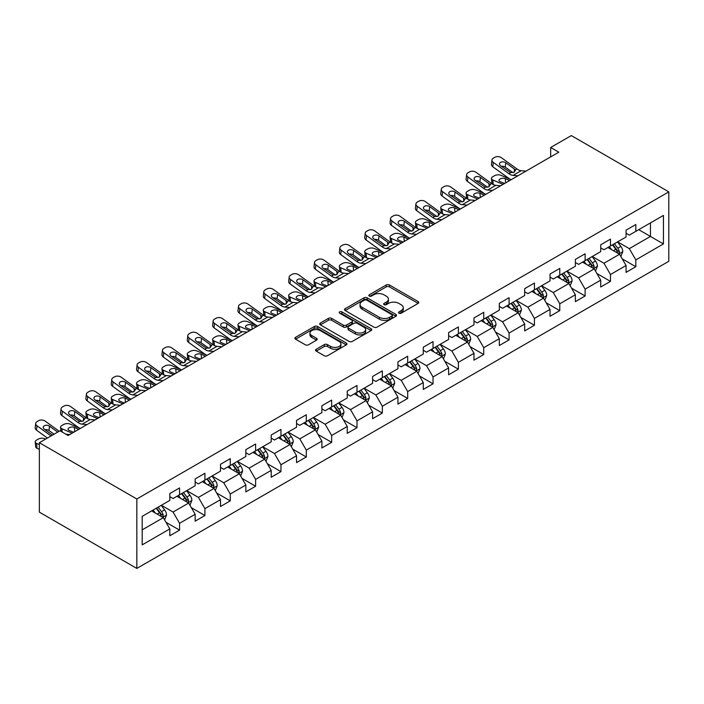 <?xml version="1.0" encoding="UTF-8"?>
<svg xmlns="http://www.w3.org/2000/svg" width="704" height="704" viewBox="0 0 704 704"><rect width="100%" height="100%" fill="white"/><g stroke="black" fill="none" stroke-linecap="round" stroke-linejoin="round"><path stroke-width="1.06" d="M398.966 313.192A1.575 0.915 0 0 0 401.192 313.192L418.141 303.406A2.253 1.302 0 0 0 418.801 302.482A2.253 1.302 0 0 0 418.141 301.567L389.435 284.988A2.253 1.302 0 0 0 386.241 284.988L369.301 294.774A1.575 0.915 0 0 0 368.834 295.416A1.575 0.915 0 0 0 369.301 296.067A1.575 0.915 0 0 0 371.527 296.067L373.727 294.8A7.216 4.171 0 0 1 383.926 294.8L386.32 296.182A7.216 4.171 0 0 1 388.441 299.121A7.216 4.171 0 0 1 386.32 302.069L384.129 303.336A1.575 0.915 0 0 0 383.671 303.978A1.575 0.915 0 0 0 384.129 304.63A1.575 0.915 0 0 0 386.364 304.63L388.555 303.362A7.216 4.171 0 0 1 398.763 303.362L401.157 304.744A7.216 4.171 0 0 1 403.269 307.692A7.216 4.171 0 0 1 401.157 310.631L398.966 311.898A1.575 0.915 0 0 0 398.499 312.55A1.575 0.915 0 0 0 398.966 313.192L398.966 311.898M316.228 349.263A2.253 1.302 0 0 0 315.568 350.187A2.253 1.302 0 0 0 316.228 351.102L324.28 355.758A2.253 1.302 0 0 0 327.474 355.758L346.289 344.89A2.253 1.302 0 0 0 346.949 343.966A2.253 1.302 0 0 0 346.289 343.05L317.583 326.471A2.253 1.302 0 0 0 314.398 326.471L295.574 337.339A2.253 1.302 0 0 0 294.914 338.254A2.253 1.302 0 0 0 295.574 339.178L305.307 344.793A2.253 1.302 0 0 0 308.493 344.793L316.545 340.146A2.253 1.302 0 0 0 317.205 339.222A2.253 1.302 0 0 0 316.545 338.307L311.722 335.518A6.037 3.485 0 0 1 309.954 333.054A6.037 3.485 0 0 1 313.676 329.842A6.037 3.485 0 0 1 320.258 330.59L339.152 341.502A6.037 3.485 0 0 1 340.921 343.966A6.037 3.485 0 0 1 337.198 347.186A6.037 3.485 0 0 1 330.625 346.43L327.474 344.608A2.253 1.302 0 0 0 324.28 344.608L316.228 349.263L316.228 351.102M668.8 191.866L571.314 135.582L550.678 147.497L558.8 152.187L68.103 435.486L59.981 430.795L39.345 442.71L136.831 498.995L668.8 191.866L668.8 261.29L136.831 568.418L136.831 498.995M373.886 327.114A2.253 1.302 0 0 0 377.071 327.114L395.894 316.254A2.253 1.302 0 0 0 396.554 315.33A2.253 1.302 0 0 0 395.894 314.406L367.18 297.836A2.253 1.302 0 0 0 363.994 297.836L345.171 308.704A2.253 1.302 0 0 0 344.511 309.619A2.253 1.302 0 0 0 345.171 310.543L373.886 327.114M340.305 313.535A1.575 0.915 0 0 1 341.906 313.755L341.906 311.881L371.087 328.733A2.253 1.302 0 0 1 371.756 329.648A2.253 1.302 0 0 1 371.087 330.572L352.273 341.431A2.253 1.302 0 0 1 349.078 341.431L320.373 324.861L320.373 323.022A2.253 1.302 0 0 0 319.713 323.937A2.253 1.302 0 0 0 320.373 324.861M320.373 323.022L328.425 318.366A2.253 1.302 0 0 1 331.619 318.366L343.262 325.09A2.253 1.302 0 0 0 346.447 325.09L351.798 322.01A2.253 1.302 0 0 0 352.458 321.086A2.253 1.302 0 0 0 351.798 320.162L339.671 313.166A1.575 0.915 0 0 1 339.214 312.523A1.575 0.915 0 0 1 340.182 311.678A1.575 0.915 0 0 1 341.906 311.881M165.994 522.306L179.564 530.138L179.564 523.292L195.166 514.29L195.166 521.136L204.908 515.513L204.908 508.658L220.51 499.655L220.51 506.502L230.261 500.878L230.261 494.023L245.854 485.021L245.854 491.867L255.605 486.244L255.605 479.389L271.207 470.386L271.207 477.233L280.958 471.61L280.958 464.754L296.551 455.752L296.551 462.598L306.302 456.975L306.302 450.12L321.895 441.118L321.895 447.964L331.646 442.341L331.646 435.486L347.248 426.483L347.248 433.33L356.998 427.706L356.998 420.86L372.592 411.849L372.592 418.695L382.342 413.072L382.342 406.226L397.945 397.214L397.945 404.061L407.686 398.438L407.686 391.591L423.289 382.58L423.289 389.426L433.039 383.803L433.039 376.957L448.633 367.946L448.633 374.792L458.383 369.169L458.383 362.322L473.986 353.311L473.986 360.158L483.736 354.534L483.736 347.688L499.33 338.677L499.33 345.523L509.08 339.9L509.08 333.054L524.674 324.042L524.674 330.898L534.424 325.266L534.424 318.419L550.026 309.408L550.026 316.263L559.777 310.631L559.777 303.785L575.37 294.774L575.37 301.629L585.121 295.997L585.121 289.15L600.723 280.139L600.723 286.994L610.465 281.362L610.465 274.516L626.067 265.505L626.067 272.36L635.818 266.728L635.818 259.882L663.441 243.936L663.441 215.415L650.443 222.922L650.443 236.43L663.441 243.936M179.564 530.138L169.814 535.77L169.814 528.924L142.19 544.87L142.19 516.349L169.814 500.403L169.814 493.557L179.564 487.925L179.564 494.78L195.166 485.769L195.166 478.922L204.908 473.29L204.908 480.146L220.51 471.134L220.51 464.288L230.261 458.656L230.261 465.511L245.854 456.5L245.854 449.654L255.605 444.022L255.605 450.877L271.207 441.866L271.207 435.019L280.958 429.396L280.958 436.242L296.551 427.231L296.551 420.385L306.302 414.762L306.302 421.608L321.895 412.597L321.895 405.75L331.646 400.127L331.646 406.974L347.248 397.962L347.248 391.116L356.998 385.493L356.998 392.339L372.592 383.328L372.592 376.482L382.342 370.858L382.342 377.705L397.945 368.694L397.945 361.847L407.686 356.224L407.686 363.07L423.289 354.059L423.289 347.213L433.039 341.59L433.039 348.436L448.633 339.434L448.633 332.578L458.383 326.955L458.383 333.802L473.986 324.799L473.986 317.944L483.736 312.321L483.736 319.167L499.33 310.165L499.33 303.31L509.08 297.686L509.08 304.533L524.674 295.53L524.674 288.675L534.424 283.052L534.424 289.898L550.026 280.896L550.026 274.041L559.777 268.418L559.777 275.264L575.37 266.262L575.37 259.406L585.121 253.783L585.121 260.63L600.723 251.627L600.723 244.781L610.465 239.149L610.465 245.995L626.067 236.993L626.067 230.146L635.818 224.514L635.818 231.361L663.441 215.415M176.968 496.276L188.663 503.034L173.07 512.037L161.366 505.287M169.814 496.654L173.07 498.529L179.564 494.78M173.07 512.037L179.564 523.292M188.663 503.034L195.166 514.29M202.312 481.642L214.007 488.4L198.414 497.402L186.71 490.653M195.166 482.02L198.414 483.894L204.908 480.146M198.414 497.402L204.908 508.658M214.007 488.4L220.51 499.655M227.656 467.007L239.36 473.766L223.758 482.768L212.062 476.018M220.51 467.386L223.758 469.26L230.261 465.511M223.758 482.768L230.261 494.023M239.36 473.766L245.854 485.021M253.009 452.373L264.704 459.131L249.11 468.134L237.406 461.384M245.854 452.751L249.11 454.626L255.605 450.877M249.11 468.134L255.605 479.389M264.704 459.131L271.207 470.386M278.353 437.738L290.057 444.497L274.454 453.499L262.759 446.75M271.207 438.117L274.454 439.991L280.958 436.242M274.454 453.499L280.958 464.754M290.057 444.497L296.551 455.752M303.706 423.104L315.401 429.862L299.798 438.865L288.103 432.115M296.551 423.482L299.798 425.357L306.302 421.608M299.798 438.865L306.302 450.12M315.401 429.862L321.895 441.118M329.05 408.47L340.745 415.228L325.151 424.23L313.447 417.481M321.895 408.848L325.151 410.722L331.646 406.974M325.151 424.23L331.646 435.486M340.745 415.228L347.248 426.483M354.394 393.835L366.098 400.594L350.495 409.596L338.8 402.846M347.248 394.214L350.495 396.088L356.998 392.339M350.495 409.596L356.998 420.86M366.098 400.594L372.592 411.849M379.746 379.201L391.442 385.959L375.848 394.962L364.144 388.212M372.592 379.579L375.848 381.454L382.342 377.705M375.848 394.962L382.342 406.226M391.442 385.959L397.945 397.214M405.09 364.566L416.786 371.325L401.192 380.327L389.488 373.578M397.945 364.945L401.192 366.819L407.686 363.07M401.192 380.327L407.686 391.591M416.786 371.325L423.289 382.58M430.434 349.932L442.138 356.69L426.536 365.693L414.841 358.943M423.289 350.31L426.536 352.185L433.039 348.436M426.536 365.693L433.039 376.957M442.138 356.69L448.633 367.946M455.787 335.306L467.482 342.056L451.889 351.058L440.185 344.309M448.633 335.676L451.889 337.55L458.383 333.802M451.889 351.058L458.383 362.322M467.482 342.056L473.986 353.311M481.131 320.672L492.835 327.422L477.233 336.424L465.538 329.674M473.986 321.042L477.233 322.916L483.736 319.167M477.233 336.424L483.736 347.688M492.835 327.422L499.33 338.677M506.484 306.038L518.179 312.787L502.577 321.79L490.882 315.04M499.33 306.407L502.577 308.282L509.08 304.533M502.577 321.79L509.08 333.054M518.179 312.787L524.674 324.042M531.828 291.403L543.523 298.153L527.93 307.164L516.226 300.406M524.674 291.773L527.93 293.647L534.424 289.898M527.93 307.164L534.424 318.419M543.523 298.153L550.026 309.408M557.172 276.769L568.876 283.518L553.274 292.53L541.578 285.771M550.026 277.138L553.274 279.013L559.777 275.264M553.274 292.53L559.777 303.785M568.876 283.518L575.37 294.774M582.525 262.134L594.22 268.884L578.626 277.895L566.922 271.137M575.37 262.504L578.626 264.378L585.121 260.63M578.626 277.895L585.121 289.15M594.22 268.884L600.723 280.139M607.869 247.5L619.564 254.25L603.97 263.261L592.266 256.502M600.723 247.87L603.97 249.753L610.465 245.995M603.97 263.261L610.465 274.516M619.564 254.25L626.067 265.505M638.739 229.671L650.443 236.43L629.314 248.626L617.619 241.868M626.067 233.235L629.314 235.118L635.818 231.361M629.314 248.626L635.818 259.882M39.345 442.71L39.345 512.134L136.831 568.418M550.678 147.497L550.678 156.878M142.19 529.857L163.319 517.669L151.615 510.91M163.319 517.669L169.814 528.924M622.248 258.896L635.818 266.728M596.904 273.53L610.465 281.362M571.551 288.165L585.121 295.997M546.207 302.799L559.777 310.631M520.863 317.434L534.424 325.266M495.51 332.068L509.08 339.9M470.166 346.702L483.736 354.534M444.814 361.337L458.383 369.169M419.47 375.971L433.039 383.803M394.126 390.606L407.686 398.438M368.773 405.24L382.342 413.072M343.429 419.874L356.998 427.706M318.085 434.509L331.646 442.341M292.732 449.143L306.302 456.975M267.388 463.778L280.958 471.61M242.035 478.403L255.605 486.244M216.691 493.038L230.261 500.878M191.347 507.672L204.908 515.513M399.59 313.412L401.157 312.514A7.216 4.171 0 0 0 403.269 309.566L403.269 307.692M388.441 299.121L388.441 301.004A7.216 4.171 0 0 1 386.32 303.952L384.762 304.85M418.141 301.567L418.141 303.406L389.435 286.871A2.253 1.302 0 0 0 386.241 286.871L369.926 296.287M395.859 316.272L367.18 299.71A2.253 1.302 0 0 0 363.994 299.71L345.206 310.561M391.908 315.973A1.575 0.915 0 0 0 392.366 315.33A1.575 0.915 0 0 0 391.908 314.688L366.705 300.142A1.575 0.915 0 0 0 364.47 300.142L362.164 301.47A7.216 4.171 0 0 0 360.043 304.418A7.216 4.171 0 0 0 362.164 307.366L379.386 317.31A7.216 4.171 0 0 0 389.594 317.31L391.908 315.973L391.908 317.856A1.575 0.915 0 0 0 392.366 317.205L392.366 315.33M360.043 304.418L360.043 306.293A7.216 4.171 0 0 0 362.164 309.241L362.164 307.366M391.908 317.856L389.594 319.185A7.216 4.171 0 0 1 379.386 319.185L362.164 309.241M320.408 324.878L328.425 320.25L328.425 318.366M352.458 321.086L352.458 322.96A2.253 1.302 0 0 1 351.798 323.884L346.447 326.964A2.253 1.302 0 0 1 343.262 326.964L331.619 320.25A2.253 1.302 0 0 0 328.425 320.25M341.906 313.755L371.061 330.59M355.344 332.068A6.037 3.485 0 0 0 361.918 332.825A6.037 3.485 0 0 0 365.64 329.604A6.037 3.485 0 0 0 363.871 327.14L357.218 323.294A2.253 1.302 0 0 0 354.024 323.294L348.682 326.383A2.253 1.302 0 0 0 348.022 327.298A2.253 1.302 0 0 0 348.682 328.222L355.344 332.068L355.344 333.942A6.037 3.485 0 0 0 361.918 334.699A6.037 3.485 0 0 0 365.64 331.478L365.64 329.604M348.022 327.298L348.022 329.182A2.253 1.302 0 0 0 348.682 330.097L348.682 328.222M355.344 333.942L348.682 330.097M340.921 343.966L340.921 345.84A6.037 3.485 0 0 1 337.198 349.061A6.037 3.485 0 0 1 330.625 348.304L327.474 346.491A2.253 1.302 0 0 0 324.28 346.491L316.254 351.12M309.954 333.054L309.954 334.928A6.037 3.485 0 0 0 311.722 337.392L311.722 335.518M316.545 338.307L316.545 340.146L311.722 337.392M346.262 344.907L317.583 328.346A2.253 1.302 0 0 0 314.398 328.346L295.601 339.196L295.574 337.339M620.849 256.476L622.785 251.61A6.09 3.52 -120 0 0 620.84 246.418L617.487 241.947M511.157 179.696L500.896 175.27A4.594 2.297 -5.9 0 0 494.428 175.754L492.8 176.686A4.594 2.297 -5.9 0 0 491.454 178.552A4.594 2.297 -5.9 0 0 492.774 179.96L493.249 184.58M611.644 249.674L609.365 246.638M503.034 184.386L492.774 179.96M618.622 253.704L619.494 251.865A6.09 3.52 -120 0 0 617.751 248.204L614.398 243.725M612.876 244.605L616.598 249.577A3.106 1.795 60 0 1 617.162 250.518L619.494 251.865M509.696 180.541L505.234 178.614A3.678 1.839 174.1 0 0 500.06 179.001A3.678 1.839 174.1 0 0 498.978 180.497A3.678 1.839 174.1 0 0 500.042 181.614L504.495 183.542M492.078 183.911A4.594 2.297 174.1 0 1 491.964 183.498L491.454 178.552M504.9 183.304A3.678 1.839 -5.9 0 0 503.694 183.198M612.454 244.851L615.806 249.33A6.09 3.52 60 0 1 617.549 252.991M517.88 175.806L513.04 175.393A11.493 6.635 60 0 1 508.842 173.642L493.284 162.395L492.774 166.751A4.594 2.966 -173.3 0 1 491.462 164.34L491.964 159.984A4.594 2.966 6.7 0 0 493.284 162.395M511.183 179.678A17.23 9.953 60 0 1 508.332 178.006L492.774 166.751M526.011 171.116L521.162 170.702A11.493 6.635 60 0 1 516.965 168.951L501.406 157.705A4.594 2.966 6.7 0 0 494.93 157.247L493.31 158.189A4.594 2.966 6.7 0 0 491.964 159.984M514.439 172.11L514.307 168.934L515.214 169.963L514.316 172.181L510.594 172.638L500.544 165.748A3.678 2.376 -173.3 0 1 499.497 163.821A3.678 2.376 -173.3 0 1 500.57 162.378A3.678 2.376 -173.3 0 1 505.745 162.747L505.234 167.103L512.961 172.691M505.234 167.103A3.678 2.376 6.7 0 0 501.31 166.294M514.307 168.934L505.745 162.747M516.965 168.951L515.214 169.963L515.39 170.632M595.505 271.11L597.441 266.244A6.09 3.52 -120 0 0 595.496 261.052L592.143 256.582M485.813 194.33L475.552 189.904A4.594 2.297 -5.9 0 0 469.075 190.388L467.447 191.321A4.594 2.297 -5.9 0 0 466.101 193.186A4.594 2.297 -5.9 0 0 467.43 194.594L467.905 199.214M586.291 264.308L584.012 261.272M477.682 199.021L467.43 194.594M593.278 268.338L594.15 266.499A6.09 3.52 -120 0 0 592.407 262.838L589.054 258.359M587.523 259.239L591.246 264.211A3.106 1.795 60 0 1 591.809 265.153L594.15 266.499M484.343 195.175L479.89 193.248A3.678 1.839 174.1 0 0 474.716 193.635A3.678 1.839 174.1 0 0 473.634 195.122A3.678 1.839 174.1 0 0 474.69 196.249L479.151 198.176M466.734 198.546A4.594 2.297 174.1 0 1 466.611 198.132L466.101 193.186M479.547 197.938A3.678 1.839 -5.9 0 0 478.35 197.833M587.101 259.486L590.454 263.965A6.09 3.52 60 0 1 592.196 267.626M570.161 285.745L572.088 280.878A6.09 3.52 -120 0 0 570.143 275.686L566.79 271.216M460.46 208.965L450.199 204.538A4.594 2.297 -5.9 0 0 443.731 205.022L442.103 205.955A4.594 2.297 -5.9 0 0 440.757 207.821A4.594 2.297 -5.9 0 0 442.077 209.229L442.552 213.849M560.947 278.942L558.668 275.906M452.338 213.655L442.077 209.229M567.934 282.973L568.806 281.134A6.09 3.52 -120 0 0 567.063 277.473L563.702 272.994M562.179 273.874L565.902 278.846A3.106 1.795 60 0 1 566.465 279.787L568.806 281.134M458.999 209.81L454.546 207.882A3.678 1.839 174.1 0 0 449.363 208.27A3.678 1.839 174.1 0 0 448.29 209.757A3.678 1.839 174.1 0 0 449.346 210.883L453.798 212.81M441.382 213.18A4.594 2.297 174.1 0 1 441.267 212.766L440.757 207.821M454.203 212.573A3.678 1.839 -5.9 0 0 452.998 212.467M561.757 274.12L565.11 278.599A6.09 3.52 60 0 1 566.852 282.26M492.536 190.441L487.696 190.027A11.493 6.635 60 0 1 483.49 188.276L467.931 177.03L467.43 181.386A4.594 2.966 -173.3 0 1 466.11 178.974L466.62 174.618A4.594 2.966 6.7 0 0 467.931 177.03M485.839 194.313A17.23 9.953 60 0 1 482.988 192.641L467.43 181.386M500.658 185.75L495.818 185.337A11.493 6.635 60 0 1 491.621 183.586L476.062 172.339A4.594 2.966 6.7 0 0 469.586 171.882L467.958 172.823A4.594 2.966 6.7 0 0 466.62 174.618M489.086 186.745L488.954 183.568L489.87 184.598L488.972 186.815L485.241 187.273L475.2 180.382A3.678 2.376 -173.3 0 1 474.153 178.455A3.678 2.376 -173.3 0 1 475.218 177.012A3.678 2.376 -173.3 0 1 480.401 177.382L479.89 181.738L487.608 187.326M479.89 181.738A3.678 2.376 6.7 0 0 475.957 180.928M488.954 183.568L480.401 177.382M491.621 183.586L489.87 184.598L490.046 185.266M467.192 205.075L462.343 204.662A11.493 6.635 60 0 1 458.146 202.91L442.587 191.664L442.077 196.02A4.594 2.966 -173.3 0 1 440.766 193.609L441.276 189.253A4.594 2.966 6.7 0 0 442.587 191.664M460.486 208.947A17.23 9.953 60 0 1 457.635 207.275L442.077 196.02M475.314 200.385L470.474 199.971A11.493 6.635 60 0 1 466.268 198.22L450.71 186.974A4.594 2.966 6.7 0 0 444.242 186.516L442.614 187.458A4.594 2.966 6.7 0 0 441.276 189.253M463.742 201.379L463.61 198.202L464.517 199.232L463.628 201.45L459.897 201.907L449.856 195.017A3.678 2.376 -173.3 0 1 448.8 193.09A3.678 2.376 -173.3 0 1 449.874 191.646A3.678 2.376 -173.3 0 1 455.057 192.016L454.546 196.372L462.264 201.96M454.546 196.372A3.678 2.376 6.7 0 0 450.613 195.562M463.61 198.202L455.057 192.016M466.268 198.22L464.517 199.232L464.702 199.901M544.808 300.379L546.744 295.504A6.09 3.52 -120 0 0 544.799 290.321L541.446 285.85M435.116 223.599L424.855 219.173A4.594 2.297 -5.9 0 0 418.378 219.657L416.759 220.59A4.594 2.297 -5.9 0 0 415.413 222.455A4.594 2.297 -5.9 0 0 416.733 223.863L417.208 228.483M535.603 293.577L533.324 290.541M426.994 228.29L416.733 223.863M542.582 297.607L543.453 295.768A6.09 3.52 -120 0 0 541.71 292.107L538.358 287.628M536.835 288.508L540.558 293.48A3.106 1.795 60 0 1 541.121 294.422L543.453 295.768M433.655 224.444L429.194 222.517A3.678 1.839 174.1 0 0 424.019 222.904A3.678 1.839 174.1 0 0 422.937 224.391A3.678 1.839 174.1 0 0 423.993 225.518L428.454 227.445M416.038 227.814A4.594 2.297 174.1 0 1 415.914 227.401L415.413 222.455M428.859 227.207A3.678 1.839 -5.9 0 0 427.654 227.102M536.413 288.754L539.766 293.234A6.09 3.52 60 0 1 541.508 296.894M519.464 315.014L521.391 310.138A6.09 3.52 -120 0 0 519.455 304.955L516.102 300.485M416.495 234.344L411.655 233.93A11.493 6.635 60 0 1 407.449 232.179L391.89 220.933L391.38 225.289L406.938 236.544A17.23 9.953 60 0 0 409.79 238.216L399.511 233.807A4.594 2.297 -5.9 0 0 393.034 234.291L391.406 235.224A4.594 2.297 -5.9 0 0 390.06 237.09A4.594 2.297 -5.9 0 0 391.38 238.498L391.855 243.118M510.25 308.211L507.971 305.175M401.641 242.924L391.38 238.498M517.238 312.242L518.109 310.402A6.09 3.52 -120 0 0 516.366 306.742L513.014 302.262M511.482 303.142L515.205 308.106A3.106 1.795 60 0 1 515.768 309.056L518.109 310.402M408.302 239.078L403.85 237.151A3.678 1.839 174.1 0 0 398.666 237.538A3.678 1.839 174.1 0 0 397.593 239.026A3.678 1.839 174.1 0 0 398.649 240.152L403.102 242.079M390.694 242.449A4.594 2.297 174.1 0 1 390.57 242.035L390.06 237.09M403.506 241.842A3.678 1.839 -5.9 0 0 402.31 241.727M511.06 303.389L514.413 307.868A6.09 3.52 60 0 1 516.155 311.529M494.111 329.648L496.047 324.773A6.09 3.52 -120 0 0 494.102 319.59L490.75 315.11M391.142 248.978L386.302 248.565A11.493 6.635 60 0 1 382.105 246.814L366.546 235.567L366.036 239.923L381.594 251.178A17.23 9.953 60 0 0 384.446 252.85L374.158 248.442A4.594 2.297 -5.9 0 0 367.69 248.926L366.062 249.858A4.594 2.297 -5.9 0 0 364.716 251.724A4.594 2.297 -5.9 0 0 366.036 253.132L366.511 257.752M484.906 322.846L482.627 319.801M376.297 257.558L366.036 253.132M491.885 326.876L492.756 325.037A6.09 3.52 -120 0 0 491.014 321.376L487.661 316.897M486.138 317.777L489.861 322.74A3.106 1.795 60 0 1 490.424 323.69L492.756 325.037M382.958 253.704L378.506 251.786A3.678 1.839 174.1 0 0 373.322 252.173A3.678 1.839 174.1 0 0 372.249 253.66A3.678 1.839 174.1 0 0 373.305 254.786L377.758 256.714M365.341 257.083A4.594 2.297 174.1 0 1 365.226 256.67L364.716 251.724M378.162 256.476A3.678 1.839 -5.9 0 0 376.957 256.362M485.716 318.023L489.069 322.502A6.09 3.52 60 0 1 490.811 326.163M441.839 219.71L436.999 219.296A11.493 6.635 60 0 1 432.802 217.545L417.243 206.298L416.733 210.654A4.594 2.966 -173.3 0 1 415.413 208.243L415.923 203.887A4.594 2.966 6.7 0 0 417.243 206.298M435.142 223.582A17.23 9.953 60 0 1 432.291 221.91L416.733 210.654M449.962 215.019L445.122 214.606A11.493 6.635 60 0 1 440.924 212.854L425.366 201.608A4.594 2.966 6.7 0 0 418.889 201.15L417.27 202.092A4.594 2.966 6.7 0 0 415.923 203.887M438.398 216.014L438.266 212.837L439.173 213.866L438.275 216.084L434.553 216.542L424.503 209.651A3.678 2.376 -173.3 0 1 423.456 207.724A3.678 2.376 -173.3 0 1 424.53 206.281A3.678 2.376 -173.3 0 1 429.704 206.65L429.194 211.006L436.92 216.586M429.194 211.006A3.678 2.376 6.7 0 0 425.269 210.197M438.266 212.837L429.704 206.65M440.924 212.854L439.173 213.866L439.349 214.535M424.618 229.654L419.778 229.24A11.493 6.635 60 0 1 415.58 227.489L400.022 216.242A4.594 2.966 6.7 0 0 393.545 215.785L391.917 216.718A4.594 2.966 6.7 0 0 390.579 218.522A4.594 2.966 6.7 0 0 391.89 220.933M413.046 230.648L412.914 227.471L413.829 228.501L412.931 230.718L409.2 231.176L399.159 224.286A3.678 2.376 -173.3 0 1 398.103 222.358A3.678 2.376 -173.3 0 1 399.177 220.915A3.678 2.376 -173.3 0 1 404.36 221.285L403.85 225.641L411.567 231.22M403.85 225.641A3.678 2.376 6.7 0 0 399.916 224.831M391.38 225.289A4.594 2.966 -173.3 0 1 390.069 222.878L390.579 218.522M412.914 227.471L404.36 221.285M415.58 227.489L413.829 228.501L414.005 229.17M399.274 244.288L394.434 243.874A11.493 6.635 60 0 1 390.227 242.123L374.669 230.877A4.594 2.966 6.7 0 0 368.192 230.419L366.573 231.352A4.594 2.966 6.7 0 0 365.235 233.156A4.594 2.966 6.7 0 0 366.546 235.567M387.702 245.282L387.57 242.106L388.476 243.135L387.578 245.353L383.856 245.81L373.815 238.92A3.678 2.376 -173.3 0 1 372.759 236.993A3.678 2.376 -173.3 0 1 373.833 235.55A3.678 2.376 -173.3 0 1 379.007 235.91L378.506 240.275L386.223 245.854M378.506 240.275A3.678 2.376 6.7 0 0 374.572 239.466M366.036 239.923A4.594 2.966 -173.3 0 1 364.725 237.512L365.235 233.156M387.57 242.106L379.007 235.91M390.227 242.123L388.476 243.135L388.652 243.795M468.767 344.282L470.703 339.407A6.09 3.52 -120 0 0 468.758 334.224L465.406 329.745M359.075 267.502L348.814 263.076A4.594 2.297 -5.9 0 0 342.338 263.56L340.718 264.493A4.594 2.297 -5.9 0 0 339.363 266.358A4.594 2.297 -5.9 0 0 340.692 267.766L341.167 272.386M459.554 337.48L457.283 334.435M350.953 272.193L340.692 267.766M466.541 341.51L467.412 339.671A6.09 3.52 -120 0 0 465.67 336.01L462.317 331.531M460.794 332.411L464.508 337.374A3.106 1.795 60 0 1 465.071 338.325L467.412 339.671M357.614 268.338L353.153 266.42A3.678 1.839 174.1 0 0 347.978 266.807A3.678 1.839 174.1 0 0 346.896 268.294A3.678 1.839 174.1 0 0 347.952 269.421L352.414 271.348M339.997 271.709A4.594 2.297 174.1 0 1 339.874 271.304L339.363 266.358M352.818 271.11A3.678 1.839 -5.9 0 0 351.613 270.996M460.363 332.658L463.716 337.137A6.09 3.52 60 0 1 465.467 340.798M365.798 263.613L360.958 263.199A11.493 6.635 60 0 1 356.761 261.448L341.202 250.202L340.692 254.558A4.594 2.966 -173.3 0 1 339.372 252.146L339.882 247.79A4.594 2.966 6.7 0 0 341.202 250.202M359.102 267.485A17.23 9.953 60 0 1 356.25 265.813L340.692 254.558M373.921 258.922L369.081 258.509A11.493 6.635 60 0 1 364.883 256.758L349.325 245.511A4.594 2.966 6.7 0 0 342.848 245.054L341.22 245.986A4.594 2.966 6.7 0 0 339.882 247.79M362.349 259.917L362.226 256.74L363.132 257.77L362.234 259.987L358.503 260.436L348.462 253.554A3.678 2.376 -173.3 0 1 347.415 251.627A3.678 2.376 -173.3 0 1 348.489 250.184A3.678 2.376 -173.3 0 1 353.663 250.545L353.153 254.91L360.879 260.489M353.153 254.91A3.678 2.376 6.7 0 0 349.228 254.1M362.226 256.74L353.663 250.545M364.883 256.758L363.132 257.77L363.308 258.43M443.423 358.917L445.35 354.042A6.09 3.52 -120 0 0 443.406 348.858L440.053 344.379M340.454 278.247L335.614 277.834A11.493 6.635 60 0 1 331.408 276.082L315.85 264.836L315.339 269.192L330.898 280.447A17.23 9.953 60 0 0 333.749 282.119L323.47 277.702A4.594 2.297 -5.9 0 0 316.994 278.194L315.366 279.127A4.594 2.297 -5.9 0 0 314.019 280.993A4.594 2.297 -5.9 0 0 315.339 282.392L315.814 287.021M434.21 352.114L431.93 349.07M325.6 286.818L315.339 282.392M441.197 356.145L442.068 354.306A6.09 3.52 -120 0 0 440.326 350.645L436.973 346.166M435.442 347.046L439.164 352.009A3.106 1.795 60 0 1 439.727 352.95L442.068 354.306M332.262 282.973L327.809 281.054A3.678 1.839 174.1 0 0 322.626 281.442A3.678 1.839 174.1 0 0 321.552 282.929A3.678 1.839 174.1 0 0 322.608 284.055L327.061 285.982M314.653 286.343A4.594 2.297 174.1 0 1 314.53 285.938L314.019 280.993M327.466 285.745A3.678 1.839 -5.9 0 0 326.269 285.63M435.019 347.292L438.372 351.771A6.09 3.52 60 0 1 440.114 355.432M348.577 273.557L343.737 273.143A11.493 6.635 60 0 1 339.53 271.392L323.972 260.146A4.594 2.966 6.7 0 0 317.504 259.688L315.876 260.621A4.594 2.966 6.7 0 0 314.538 262.425A4.594 2.966 6.7 0 0 315.85 264.836M337.005 274.551L336.873 271.374L337.788 272.404L336.89 274.622L333.159 275.07L323.118 268.189A3.678 2.376 -173.3 0 1 322.062 266.262A3.678 2.376 -173.3 0 1 323.136 264.818A3.678 2.376 -173.3 0 1 328.319 265.179L327.809 269.544L335.526 275.123M327.809 269.544A3.678 2.376 6.7 0 0 323.875 268.734M315.339 269.192A4.594 2.966 -173.3 0 1 314.028 266.781L314.538 262.425M336.873 271.374L328.319 265.179M339.53 271.392L337.788 272.404L337.964 273.064M418.07 373.551L420.006 368.676A6.09 3.52 -120 0 0 418.062 363.493L414.709 359.014M308.378 296.762L298.118 292.336A4.594 2.297 -5.9 0 0 291.65 292.829L290.022 293.762A4.594 2.297 -5.9 0 0 288.675 295.627A4.594 2.297 -5.9 0 0 289.995 297.026L290.47 301.655M408.866 366.749L406.586 363.704M300.256 301.453L289.995 297.026M415.844 370.779L416.715 368.94A6.09 3.52 -120 0 0 414.973 365.279L411.62 360.8M410.098 361.68L413.82 366.643A3.106 1.795 60 0 1 414.383 367.585L416.715 368.94M306.918 297.607L302.456 295.689A3.678 1.839 174.1 0 0 297.282 296.076A3.678 1.839 174.1 0 0 296.199 297.563A3.678 1.839 174.1 0 0 297.264 298.69L301.717 300.617M289.3 300.978A4.594 2.297 174.1 0 1 289.186 300.573L288.675 295.627M302.122 300.379A3.678 1.839 -5.9 0 0 300.916 300.265M409.675 361.926L413.028 366.406A6.09 3.52 60 0 1 414.77 370.066M315.102 292.882L310.262 292.468A11.493 6.635 60 0 1 306.064 290.717L290.506 279.47L289.995 283.826A4.594 2.966 -173.3 0 1 288.684 281.415L289.186 277.059A4.594 2.966 6.7 0 0 290.506 279.47M308.405 296.754A17.23 9.953 60 0 1 305.554 295.082L289.995 283.826M323.233 288.191L318.384 287.778A11.493 6.635 60 0 1 314.186 286.026L298.628 274.78A4.594 2.966 6.7 0 0 292.151 274.322L290.532 275.255A4.594 2.966 6.7 0 0 289.186 277.059M311.661 289.186L311.529 286.009L312.435 287.038L311.538 289.256L307.815 289.705L297.766 282.823A3.678 2.376 -173.3 0 1 296.718 280.887A3.678 2.376 -173.3 0 1 297.792 279.453A3.678 2.376 -173.3 0 1 302.966 279.814L302.456 284.178L310.182 289.758M302.456 284.178A3.678 2.376 6.7 0 0 298.531 283.369M311.529 286.009L302.966 279.814M314.186 286.026L312.435 287.038L312.611 287.698M392.726 388.186L394.662 383.31A6.09 3.52 -120 0 0 392.718 378.127L389.365 373.648M289.758 307.516L284.918 307.102A11.493 6.635 60 0 1 280.711 305.351L265.153 294.096L264.651 298.461L280.21 309.716A17.23 9.953 60 0 0 283.061 311.388L272.774 306.97A4.594 2.297 -5.9 0 0 266.297 307.463L264.669 308.396A4.594 2.297 -5.9 0 0 263.322 310.262A4.594 2.297 -5.9 0 0 264.651 311.661L265.126 316.29M383.513 381.383L381.234 378.338M274.903 316.087L264.651 311.661M390.5 385.414L391.371 383.574A6.09 3.52 -120 0 0 389.629 379.914L386.276 375.434M384.745 376.314L388.467 381.278A3.106 1.795 60 0 1 389.03 382.219L391.371 383.574M281.565 312.242L277.112 310.323A3.678 1.839 174.1 0 0 271.938 310.71A3.678 1.839 174.1 0 0 270.855 312.198A3.678 1.839 174.1 0 0 271.911 313.324L276.373 315.242M263.956 315.612A4.594 2.297 174.1 0 1 263.833 315.207L263.322 310.262M276.769 315.014A3.678 1.839 -5.9 0 0 275.572 314.899M384.322 376.561L387.675 381.04A6.09 3.52 60 0 1 389.418 384.701M297.88 302.826L293.04 302.412A11.493 6.635 60 0 1 288.842 300.661L273.284 289.406A4.594 2.966 6.7 0 0 266.807 288.957L265.179 289.89A4.594 2.966 6.7 0 0 263.842 291.694A4.594 2.966 6.7 0 0 265.153 294.096M286.308 303.82L286.176 300.643L287.091 301.673L286.194 303.89L282.462 304.339L272.422 297.449A3.678 2.376 -173.3 0 1 271.374 295.522A3.678 2.376 -173.3 0 1 272.439 294.087A3.678 2.376 -173.3 0 1 277.622 294.448L277.112 298.813L284.83 304.392M277.112 298.813A3.678 2.376 6.7 0 0 273.178 298.003M264.651 298.461A4.594 2.966 -173.3 0 1 263.331 296.05L263.842 291.694M286.176 300.643L277.622 294.448M288.842 300.661L287.091 301.673L287.267 302.333M367.382 402.82L369.31 397.945A6.09 3.52 -120 0 0 367.365 392.762L364.012 388.282M257.682 326.031L247.421 321.605A4.594 2.297 -5.9 0 0 240.953 322.098L239.325 323.03A4.594 2.297 -5.9 0 0 237.978 324.896A4.594 2.297 -5.9 0 0 239.298 326.295L239.774 330.924M358.169 396.018L355.89 392.973M249.559 330.722L239.298 326.295M365.156 400.048L366.027 398.209A6.09 3.52 -120 0 0 364.285 394.548L360.923 390.069M359.401 390.949L363.123 395.912A3.106 1.795 60 0 1 363.686 396.854L366.027 398.209M256.221 326.876L251.768 324.958A3.678 1.839 174.1 0 0 246.585 325.345A3.678 1.839 174.1 0 0 245.511 326.832A3.678 1.839 174.1 0 0 246.567 327.958L251.02 329.877M238.603 330.246A4.594 2.297 174.1 0 1 238.489 329.842L237.978 324.896M251.425 329.648A3.678 1.839 -5.9 0 0 250.219 329.534M358.978 391.195L362.331 395.674A6.09 3.52 60 0 1 364.074 399.335M264.414 322.15L259.574 321.737A11.493 6.635 60 0 1 255.367 319.986L239.809 308.73L239.298 313.095A4.594 2.966 -173.3 0 1 237.987 310.684L238.498 306.328A4.594 2.966 6.7 0 0 239.809 308.73M257.708 326.022A17.23 9.953 60 0 1 254.857 324.35L239.298 313.095M272.536 317.46L267.696 317.046A11.493 6.635 60 0 1 263.49 315.295L247.931 304.04A4.594 2.966 6.7 0 0 241.463 303.591L239.835 304.524A4.594 2.966 6.7 0 0 238.498 306.328M260.964 318.454L260.832 315.278L261.738 316.307L260.85 318.525L257.118 318.974L247.078 312.083A3.678 2.376 -173.3 0 1 246.022 310.156A3.678 2.376 -173.3 0 1 247.095 308.722A3.678 2.376 -173.3 0 1 252.278 309.082L251.768 313.447L259.486 319.026M251.768 313.447A3.678 2.376 6.7 0 0 247.834 312.638M260.832 315.278L252.278 309.082M263.49 315.295L261.738 316.307L261.923 316.967M342.03 417.454L343.966 412.579A6.09 3.52 -120 0 0 342.021 407.396L338.668 402.917M232.338 340.666L222.077 336.239A4.594 2.297 -5.9 0 0 215.6 336.723L213.981 337.665A4.594 2.297 -5.9 0 0 212.634 339.53A4.594 2.297 -5.9 0 0 213.954 340.93L214.43 345.55M332.825 410.652L330.546 407.607M224.215 345.356L213.954 340.93M339.803 414.682L340.674 412.843A6.09 3.52 -120 0 0 338.932 409.182L335.579 404.703M334.057 405.583L337.779 410.546A3.106 1.795 60 0 1 338.342 411.488L340.674 412.843M230.877 341.51L226.415 339.592A3.678 1.839 174.1 0 0 221.241 339.979A3.678 1.839 174.1 0 0 220.158 341.466A3.678 1.839 174.1 0 0 221.214 342.593L225.676 344.511M213.259 344.881A4.594 2.297 174.1 0 1 213.136 344.476L212.634 339.53M226.081 344.282A3.678 1.839 -5.9 0 0 224.875 344.168M333.634 405.83L336.987 410.3A6.09 3.52 60 0 1 338.73 413.97M239.061 336.785L234.221 336.371A11.493 6.635 60 0 1 230.023 334.62L214.465 323.365L213.954 327.73A4.594 2.966 -173.3 0 1 212.634 325.318L213.145 320.962A4.594 2.966 6.7 0 0 214.465 323.365M232.364 340.657A17.23 9.953 60 0 1 229.513 338.985L213.954 327.73M247.183 332.094L242.343 331.681A11.493 6.635 60 0 1 238.146 329.93L222.587 318.674A4.594 2.966 6.7 0 0 216.11 318.226L214.491 319.158A4.594 2.966 6.7 0 0 213.145 320.962M235.62 333.089L235.488 329.912L236.394 330.942L235.497 333.159L231.774 333.608L221.725 326.718A3.678 2.376 -173.3 0 1 220.678 324.79A3.678 2.376 -173.3 0 1 221.751 323.356A3.678 2.376 -173.3 0 1 226.926 323.717L226.415 328.082L234.142 333.661M226.415 328.082A3.678 2.376 6.7 0 0 222.49 327.272M235.488 329.912L226.926 323.717M238.146 329.93L236.394 330.942L236.57 331.602M316.686 432.089L318.613 427.214A6.09 3.52 -120 0 0 316.677 422.03L313.324 417.551M206.994 355.3L196.733 350.874A4.594 2.297 -5.9 0 0 190.256 351.358L188.628 352.299A4.594 2.297 -5.9 0 0 187.282 354.165A4.594 2.297 -5.9 0 0 188.602 355.564L189.086 360.184M307.472 425.286L305.193 422.242M198.862 359.99L188.602 355.564M314.459 429.317L315.33 427.478A6.09 3.52 -120 0 0 313.588 423.817L310.235 419.338M308.704 420.218L312.426 425.181A3.106 1.795 60 0 1 312.99 426.122L315.33 427.478M205.524 356.145L201.071 354.226A3.678 1.839 174.1 0 0 195.888 354.614A3.678 1.839 174.1 0 0 194.814 356.101A3.678 1.839 174.1 0 0 195.87 357.227L200.323 359.146M187.915 359.515A4.594 2.297 174.1 0 1 187.792 359.11L187.282 354.165M200.728 358.917A3.678 1.839 -5.9 0 0 199.531 358.802M308.282 420.464L311.634 424.934A6.09 3.52 60 0 1 313.377 428.604M213.717 351.419L208.877 351.006A11.493 6.635 60 0 1 204.67 349.254L189.112 337.999L188.602 342.364A4.594 2.966 -173.3 0 1 187.29 339.953L187.801 335.597A4.594 2.966 6.7 0 0 189.112 337.999M207.011 355.291A17.23 9.953 60 0 1 204.169 353.619L188.602 342.364M221.839 346.729L216.999 346.315A11.493 6.635 60 0 1 212.802 344.564L197.243 333.309A4.594 2.966 6.7 0 0 190.766 332.86L189.138 333.793A4.594 2.966 6.7 0 0 187.801 335.597M210.267 347.714L210.135 344.546L211.05 345.576L210.153 347.794L206.422 348.242L196.381 341.352A3.678 2.376 -173.3 0 1 195.325 339.425A3.678 2.376 -173.3 0 1 196.398 337.99A3.678 2.376 -173.3 0 1 201.582 338.351L201.071 342.716L208.789 348.295M201.071 342.716A3.678 2.376 6.7 0 0 197.138 341.906M210.135 344.546L201.582 338.351M212.802 344.564L211.05 345.576L211.226 346.236M291.333 446.714L293.269 441.848A6.09 3.52 -120 0 0 291.324 436.665L287.971 432.186M181.641 369.934L171.38 365.508A4.594 2.297 -5.9 0 0 164.912 365.992L163.284 366.934A4.594 2.297 -5.9 0 0 161.938 368.799A4.594 2.297 -5.9 0 0 163.258 370.198L163.733 374.818M282.128 439.921L279.849 436.876M173.518 374.625L163.258 370.198M289.106 443.951L289.986 442.112A6.09 3.52 -120 0 0 288.235 438.442L284.882 433.972M283.36 434.852L287.082 439.815A3.106 1.795 60 0 1 287.646 440.757L289.986 442.112M180.18 370.779L175.727 368.861A3.678 1.839 174.1 0 0 170.544 369.248A3.678 1.839 174.1 0 0 169.47 370.735A3.678 1.839 174.1 0 0 170.526 371.862L174.979 373.78M162.562 374.15A4.594 2.297 174.1 0 1 162.448 373.745L161.938 368.799M175.384 373.551A3.678 1.839 -5.9 0 0 174.178 373.437M282.938 435.098L286.29 439.569A6.09 3.52 60 0 1 288.033 443.238M188.364 366.054L183.524 365.64A11.493 6.635 60 0 1 179.326 363.889L163.768 352.634L163.258 356.998A4.594 2.966 -173.3 0 1 161.946 354.587L162.457 350.231A4.594 2.966 6.7 0 0 163.768 352.634M181.667 369.926A17.23 9.953 60 0 1 178.816 368.245L163.258 356.998M196.495 361.363L191.655 360.95A11.493 6.635 60 0 1 187.449 359.198L171.89 347.943A4.594 2.966 6.7 0 0 165.422 347.494L163.794 348.427A4.594 2.966 6.7 0 0 162.457 350.231M184.923 362.349L184.791 359.181L185.698 360.21L184.8 362.428L181.078 362.877L171.037 355.986A3.678 2.376 -173.3 0 1 169.981 354.059A3.678 2.376 -173.3 0 1 171.054 352.625A3.678 2.376 -173.3 0 1 176.229 352.986L175.727 357.35L183.445 362.93M175.727 357.35A3.678 2.376 6.7 0 0 171.794 356.541M184.791 359.181L176.229 352.986M187.449 359.198L185.698 360.21L185.874 360.87M265.989 461.349L267.925 456.482A6.09 3.52 -120 0 0 265.98 451.299L262.627 446.82M156.297 384.569L146.036 380.142A4.594 2.297 -5.9 0 0 139.559 380.626L137.94 381.568A4.594 2.297 -5.9 0 0 136.585 383.434A4.594 2.297 -5.9 0 0 137.914 384.833L138.389 389.453M256.775 454.555L254.505 451.51M148.174 389.259L137.914 384.833M263.762 458.586L264.634 456.746A6.09 3.52 -120 0 0 262.891 453.077L259.538 448.606M258.016 449.486L261.73 454.45A3.106 1.795 60 0 1 262.293 455.391L264.634 456.746M154.836 385.414L150.374 383.495A3.678 1.839 174.1 0 0 145.2 383.882A3.678 1.839 174.1 0 0 144.118 385.37A3.678 1.839 174.1 0 0 145.174 386.496L149.635 388.414M137.218 388.784A4.594 2.297 174.1 0 1 137.095 388.379L136.585 383.434M150.04 388.186A3.678 1.839 -5.9 0 0 148.834 388.071M257.585 449.733L260.938 454.203A6.09 3.52 60 0 1 262.689 457.873M163.02 380.688L158.18 380.274A11.493 6.635 60 0 1 153.982 378.523L138.424 367.268L137.914 371.633A4.594 2.966 -173.3 0 1 136.594 369.222L137.104 364.866A4.594 2.966 6.7 0 0 138.424 367.268M156.323 384.56A17.23 9.953 60 0 1 153.472 382.879L137.914 371.633M171.142 375.998L166.302 375.584A11.493 6.635 60 0 1 162.105 373.833L146.546 362.578A4.594 2.966 6.7 0 0 140.07 362.129L138.442 363.062A4.594 2.966 6.7 0 0 137.104 364.866M159.57 376.983L159.447 373.815L160.354 374.845L159.456 377.062L155.725 377.511L145.684 370.621A3.678 2.376 -173.3 0 1 144.637 368.694A3.678 2.376 -173.3 0 1 145.71 367.259A3.678 2.376 -173.3 0 1 150.885 367.62L150.374 371.985L158.101 377.564M150.374 371.985A3.678 2.376 6.7 0 0 146.45 371.175M159.447 373.815L150.885 367.62M162.105 373.833L160.354 374.845L160.53 375.505M240.645 475.983L242.572 471.117A6.09 3.52 -120 0 0 240.636 465.934L237.274 461.454M130.944 399.203L120.692 394.777A4.594 2.297 -5.9 0 0 114.215 395.261L112.587 396.202A4.594 2.297 -5.9 0 0 111.241 398.068A4.594 2.297 -5.9 0 0 112.561 399.467L113.036 404.087M231.431 469.19L229.152 466.145M122.822 403.894L112.561 399.467M238.418 473.22L239.29 471.381A6.09 3.52 -120 0 0 237.547 467.711L234.194 463.241M232.663 464.121L236.386 469.084A3.106 1.795 60 0 1 236.949 470.026L239.29 471.381M129.483 400.048L125.03 398.13A3.678 1.839 174.1 0 0 119.847 398.517A3.678 1.839 174.1 0 0 118.774 400.004A3.678 1.839 174.1 0 0 119.83 401.13L124.282 403.049M111.874 403.418A4.594 2.297 174.1 0 1 111.751 403.014L111.241 398.068M124.687 402.82A3.678 1.839 -5.9 0 0 123.49 402.706M232.241 464.367L235.594 468.838A6.09 3.52 60 0 1 237.336 472.507M137.676 395.322L132.836 394.909A11.493 6.635 60 0 1 128.63 393.158L113.071 381.902L112.561 386.267A4.594 2.966 -173.3 0 1 111.25 383.856L111.76 379.5A4.594 2.966 6.7 0 0 113.071 381.902M130.97 399.194A17.23 9.953 60 0 1 128.119 397.514L112.561 386.267M145.798 390.632L140.958 390.218A11.493 6.635 60 0 1 136.752 388.467L121.194 377.212A4.594 2.966 6.7 0 0 114.726 376.763L113.098 377.696A4.594 2.966 6.7 0 0 111.76 379.5M134.226 391.618L134.094 388.45L135.01 389.479L134.112 391.688L130.381 392.146L120.34 385.255A3.678 2.376 -173.3 0 1 119.284 383.328A3.678 2.376 -173.3 0 1 120.358 381.894A3.678 2.376 -173.3 0 1 125.541 382.254L125.03 386.619L132.748 392.198M125.03 386.619A3.678 2.376 6.7 0 0 121.097 385.81M134.094 388.45L125.541 382.254M136.752 388.467L135.01 389.479L135.186 390.139M215.292 490.618L217.228 485.751A6.09 3.52 -120 0 0 215.283 480.568L211.93 476.089M105.6 413.838L95.339 409.411A4.594 2.297 -5.9 0 0 88.871 409.895L87.243 410.837A4.594 2.297 -5.9 0 0 85.897 412.694A4.594 2.297 -5.9 0 0 87.217 414.102L87.692 418.722M206.087 483.824L203.808 480.779M97.478 418.528L87.217 414.102M213.066 487.854L213.937 486.015A6.09 3.52 -120 0 0 212.194 482.346L208.842 477.875M207.319 478.755L211.042 483.718A3.106 1.795 60 0 1 211.605 484.66L213.937 486.015M104.139 414.682L99.678 412.764A3.678 1.839 174.1 0 0 94.503 413.151A3.678 1.839 174.1 0 0 93.421 414.638A3.678 1.839 174.1 0 0 94.486 415.765L98.938 417.683M86.522 418.053A4.594 2.297 174.1 0 1 86.407 417.648L85.897 412.694M99.343 417.454A3.678 1.839 -5.9 0 0 98.138 417.34M206.897 479.002L210.25 483.472A6.09 3.52 60 0 1 211.992 487.142M112.323 409.957L107.483 409.543A11.493 6.635 60 0 1 103.286 407.792L87.727 396.537L87.217 400.902A4.594 2.966 -173.3 0 1 85.906 398.49L86.407 394.126A4.594 2.966 6.7 0 0 87.727 396.537M105.626 413.829A17.23 9.953 60 0 1 102.775 412.148L87.217 400.902M120.454 405.266L115.606 404.853A11.493 6.635 60 0 1 111.408 403.102L95.85 391.846A4.594 2.966 6.7 0 0 89.373 391.389L87.754 392.33A4.594 2.966 6.7 0 0 86.407 394.126M108.882 406.252L108.75 403.075L109.657 404.114L108.759 406.322L105.037 406.78L94.987 399.89A3.678 2.376 -173.3 0 1 93.94 397.962A3.678 2.376 -173.3 0 1 95.014 396.528A3.678 2.376 -173.3 0 1 100.188 396.889L99.678 401.254L107.404 406.833M99.678 401.254A3.678 2.376 6.7 0 0 95.753 400.444M108.75 403.075L100.188 396.889M111.408 403.102L109.657 404.114L109.833 404.774M189.948 505.252L191.884 500.386A6.09 3.52 -120 0 0 189.939 495.202L186.586 490.723M80.256 428.472L69.995 424.046A4.594 2.297 -5.9 0 0 63.518 424.53L61.899 425.471A4.594 2.297 -5.9 0 0 60.544 427.328A4.594 2.297 -5.9 0 0 61.873 428.736L62.216 432.089M180.734 498.458L178.455 495.414M72.125 433.162L61.873 428.736M187.722 502.489L188.593 500.65A6.09 3.52 -120 0 0 186.85 496.98L183.498 492.51M181.966 493.39L185.689 498.353A3.106 1.795 60 0 1 186.252 499.294L188.593 500.65M78.786 429.317L74.334 427.398A3.678 1.839 174.1 0 0 69.159 427.786A3.678 1.839 174.1 0 0 68.077 429.273A3.678 1.839 174.1 0 0 69.133 430.399L73.594 432.318M73.999 432.089A3.678 1.839 -5.9 0 0 72.794 431.974M181.544 493.636L184.897 498.106A6.09 3.52 60 0 1 186.639 501.767M86.979 424.591L82.139 424.178A11.493 6.635 60 0 1 77.933 422.426L62.374 411.171L61.873 415.536A4.594 2.966 -173.3 0 1 60.553 413.125L61.063 408.76A4.594 2.966 6.7 0 0 62.374 411.171M80.282 428.463A17.23 9.953 60 0 1 77.431 426.782L61.873 415.536M95.102 419.901L90.262 419.487A11.493 6.635 60 0 1 86.064 417.736L70.506 406.481A4.594 2.966 6.7 0 0 64.029 406.023L62.401 406.965A4.594 2.966 6.7 0 0 61.063 408.76M83.53 420.886L83.398 417.71L84.313 418.748L83.415 420.957L79.684 421.414L69.643 414.524A3.678 2.376 -173.3 0 1 68.596 412.597A3.678 2.376 -173.3 0 1 69.661 411.162A3.678 2.376 -173.3 0 1 74.844 411.523L74.334 415.888L82.051 421.467M74.334 415.888A3.678 2.376 6.7 0 0 70.4 415.078M83.398 417.71L74.844 411.523M86.064 417.736L84.313 418.748L84.489 419.408M164.604 519.886L166.531 515.02A6.09 3.52 -120 0 0 164.586 509.837L161.234 505.358M45.61 439.094L44.642 438.68A4.594 2.297 -5.9 0 0 38.174 439.164L36.546 440.106A4.594 2.297 -5.9 0 0 35.2 441.962A4.594 2.297 -5.9 0 0 36.52 443.37L37.03 448.316A4.594 2.297 174.1 0 1 35.71 446.917L35.2 441.962M155.39 513.093L153.111 510.048M39.345 444.585L36.52 443.37M39.345 449.319L37.03 448.316M162.378 517.123L163.249 515.284A6.09 3.52 -120 0 0 161.506 511.614L158.145 507.144M156.622 508.024L160.345 512.987A3.106 1.795 60 0 1 160.908 513.929L163.249 515.284M156.2 508.27L159.553 512.741A6.09 3.52 60 0 1 161.295 516.402M51.058 435.952L37.03 425.806L36.52 430.17A4.594 2.966 -173.3 0 1 35.209 427.759L35.719 423.394A4.594 2.966 6.7 0 0 37.03 425.806M47.423 438.046L36.52 430.17M59.18 431.262L45.153 421.115A4.594 2.966 6.7 0 0 38.685 420.658L37.057 421.599A4.594 2.966 6.7 0 0 35.719 423.394M69.758 434.535L65.868 434.201M52.518 435.107L44.299 429.158A3.678 2.376 -173.3 0 1 43.243 427.231A3.678 2.376 -173.3 0 1 44.317 425.797A3.678 2.376 -173.3 0 1 49.5 426.158L48.99 430.514L54.085 434.201M48.99 430.514A3.678 2.376 6.7 0 0 45.056 429.713M57.719 432.106L49.5 426.158M401.157 312.514L401.157 310.631M384.129 304.63L384.129 303.336M386.32 303.952L386.32 302.069M369.301 296.067L369.301 294.774M386.241 286.871L386.241 284.988M389.435 286.871L389.435 284.988M345.171 310.543L345.171 308.704M363.994 299.71L363.994 297.836M367.18 299.71L367.18 297.836M395.894 316.254L395.894 314.406M379.386 319.185L379.386 317.31M389.594 319.185L389.594 317.31M331.619 320.25L331.619 318.366M343.262 326.964L343.262 325.09M346.447 326.964L346.447 325.09M351.798 323.884L351.798 322.01M371.087 330.572L371.087 328.733M324.28 346.491L324.28 344.608M327.474 346.491L327.474 344.608M330.625 348.304L330.625 346.43M314.398 328.346L314.398 326.471M317.583 328.346L317.583 326.471M346.289 344.89L346.289 343.05M618.966 253.906L622.741 251.724M617.751 248.204L620.84 246.418M613.422 250.703L615.806 249.33M505.234 178.614L505.674 182.855M510.594 172.638L508.842 173.642M521.162 170.702L513.04 175.393M593.622 268.541L597.397 266.358M592.407 262.838L595.496 261.052M588.078 265.338L590.454 263.965M479.89 193.248L480.33 197.49M568.269 283.175L572.053 280.993M567.063 277.473L570.143 275.686M562.725 279.972L565.11 278.599M454.546 207.882L454.978 212.124M485.241 187.273L483.49 188.276M495.818 185.337L487.696 190.027M459.897 201.907L458.146 202.91M470.474 199.971L462.343 204.662M542.925 297.81L546.7 295.627M541.71 292.107L544.799 290.321M537.381 294.606L539.766 293.234M429.194 222.517L429.634 226.758M517.581 312.444L521.356 310.262M516.366 306.742L519.455 304.955M512.037 309.241L514.413 307.868M403.85 237.151L404.29 241.393M492.228 327.078L496.012 324.896M491.014 321.376L494.102 319.59M486.684 323.875L489.069 322.502M378.506 251.786L378.937 256.027M434.553 216.542L432.802 217.545M445.122 214.606L436.999 219.296M409.2 231.176L407.449 232.179M419.778 229.24L411.655 233.93M383.856 245.81L382.105 246.814M394.434 243.874L386.302 248.565M466.884 341.713L470.659 339.53M465.67 336.01L468.758 334.224M461.34 338.51L463.716 337.137M353.153 266.42L353.593 270.662M358.503 260.436L356.761 261.448M369.081 258.509L360.958 263.199M441.531 356.347L445.315 354.165M440.326 350.645L443.406 348.858M435.987 353.144L438.372 351.771M327.809 281.054L328.24 285.296M333.159 275.07L331.408 276.082M343.737 273.143L335.614 277.834M416.187 370.982L419.962 368.799M414.973 365.279L418.062 363.493M410.643 367.778L413.028 366.406M302.456 295.689L302.896 299.93M307.815 289.705L306.064 290.717M318.384 287.778L310.262 292.468M390.843 385.616L394.618 383.434M389.629 379.914L392.718 378.127M385.299 382.413L387.675 381.04M277.112 310.323L277.552 314.565M282.462 304.339L280.711 305.351M293.04 302.412L284.918 307.102M365.49 400.242L369.274 398.068M364.285 394.548L367.365 392.762M359.946 397.047L362.331 395.674M251.768 324.958L252.199 329.199M257.118 318.974L255.367 319.986M267.696 317.046L259.574 321.737M340.146 414.876L343.922 412.702M338.932 409.182L342.021 407.396M334.602 411.682L336.987 410.3M226.415 339.592L226.855 343.834M231.774 333.608L230.023 334.62M242.343 331.681L234.221 336.371M314.802 429.51L318.578 427.337M313.588 423.817L316.677 422.03M309.258 426.316L311.634 424.934M201.071 354.226L201.511 358.468M206.422 348.242L204.67 349.254M216.999 346.315L208.877 351.006M289.45 444.145L293.234 441.971M288.235 438.442L291.324 436.665M283.906 440.95L286.29 439.569M175.727 368.861L176.158 373.102M181.078 362.877L179.326 363.889M191.655 360.95L183.524 365.64M264.106 458.779L267.881 456.606M262.891 453.077L265.98 451.299M258.562 455.585L260.938 454.203M150.374 383.495L150.814 387.737M155.725 377.511L153.982 378.523M166.302 375.584L158.18 380.274M238.762 473.414L242.537 471.231M237.547 467.711L240.636 465.934M233.209 470.219L235.594 468.838M125.03 398.13L125.462 402.371M130.381 392.146L128.63 393.158M140.958 390.218L132.836 394.909M213.409 488.048L217.184 485.866M212.194 482.346L215.283 480.568M207.865 484.854L210.25 483.472M99.678 412.764L100.118 417.006M105.037 406.78L103.286 407.792M115.606 404.853L107.483 409.543M188.065 502.682L191.84 500.5M186.85 496.98L189.939 495.202M182.521 499.488L184.897 498.106M74.334 427.398L74.774 431.64M79.684 421.414L77.933 422.426M90.262 419.487L82.139 424.178M162.712 517.317L166.496 515.134M161.506 511.614L164.586 509.837M157.168 514.114L159.553 512.741M60.544 427.328L60.966 431.367"/></g></svg>
